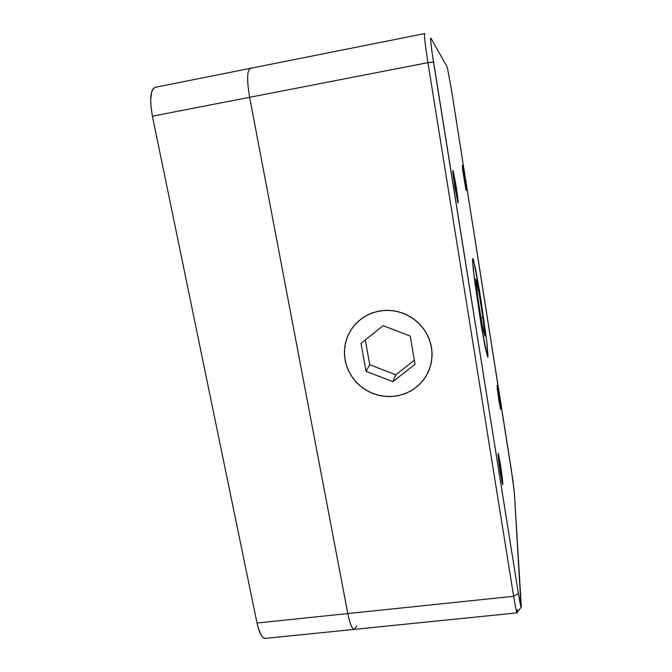 <?xml version="1.0" encoding="UTF-8"?>
<svg xmlns="http://www.w3.org/2000/svg" width="672" height="672" viewBox="0 0 672 672"><rect width="100%" height="100%" fill="white"/><g stroke="black" fill="none" stroke-linecap="round" stroke-linejoin="round"><path stroke-width="1.01" d="M500.354 463.966L499.136 464.117L500.354 463.966C502.152 475.751 502.942 482.647 502.74 484.663L500.59 474.121C498.767 462.16 497.969 455.238 498.187 453.348L501.665 472.912L502.824 483.731L502.698 484.646L501.892 481.555L498.313 457.128L498.456 453.928L500.354 463.966M456.112 186.127L454.7 186.371L456.112 186.127L458.052 203.003L454.86 187.396L452.911 170.436L456.112 186.127L457.968 199.777L458.086 202.978L457.666 202.087L453.188 175.543L452.819 170.822L453.348 171.536L456.112 186.127M464.579 177.542L463.747 177.685L464.579 177.542L466.166 190.411L462.235 165.371L464.579 177.542L465.898 189.655L462.538 169.235L462.538 166.244L464.579 177.542M498.742 394.296L497.986 394.397L498.742 394.296L500.606 409.366L498.884 400.411L497.02 385.3L498.742 394.296L500.388 408.752L497.314 389.273L497.095 385.434L498.742 394.296M447.275 67.208L430.886 38.069L430.685 40.942L431.995 51.979L518.389 593.578L521.069 607.236L514.357 492.794L512.879 480.329L451.122 87.679L447.275 67.208L451.122 87.679L511.367 470.114L514.357 492.794L521.329 607.043C521.069 608.462 520.086 603.977 518.389 593.578L513.643 596.291L427.938 62.647L433.516 62.093C431.012 45.881 430.13 37.876 430.886 38.069L447.275 67.208M480.992 300.073L486.906 342.401L487.813 356.992L485.52 348.97L481.295 325.954L474.239 277.855L472.576 260.862L472.979 258.653L475.549 268.892L479.556 291.169L486.906 342.401L488.006 355.866L487.813 356.992L487.326 356.219L481.295 325.954L473.39 270.547L472.576 260.862L472.634 258.796L473.609 260.375L480.992 300.073M424.931 33.81C423.906 33.482 424.914 43.092 427.938 62.647L433.516 62.093L518.389 593.578L513.643 596.291C515.701 608.798 516.919 614.166 517.289 612.377L521.111 607.328M347.802 613.561C349.894 623.885 352.103 629.143 354.446 629.353C352.103 629.143 349.894 623.885 347.802 613.561L513.643 596.291L257.023 623.02L152.401 116.197L249.631 97.297L347.802 613.561L257.023 623.02C259.291 633.158 262.055 638.282 265.314 638.392L517.129 612.864C516.541 612.469 515.382 606.942 513.643 596.291L427.938 62.647L249.631 97.297L427.938 62.647C425.166 44.873 424.091 35.196 424.704 33.6L250.421 68.334C246.985 70.442 246.725 80.102 249.631 97.297L347.802 613.561M517.264 609.672L517.129 612.864M380.461 310.8L389.105 310.321L397.723 311.531L405.972 314.378L413.54 318.763L420.109 324.509L425.426 331.388L429.29 339.116L431.542 347.407L432.104 355.916L430.97 364.316L428.182 372.288L423.856 379.512L418.169 385.72L411.356 390.684L403.67 394.22L395.413 396.203L386.904 396.564L378.445 395.296L370.364 392.456L362.964 388.139L356.513 382.528L351.254 375.808L347.39 368.248L345.064 360.116L344.375 351.716L345.349 343.375L347.97 335.404L352.128 328.104L357.697 321.77L364.442 316.646L372.128 312.934L380.461 310.8M356.698 626.027L354.446 629.353M154.636 87.511L153.056 88.889L151.83 91.384L150.671 99.372L150.78 104.546L152.401 116.197L257.023 623.02L258.191 627.791L261.089 635.023L262.702 637.19L265.356 638.383M250.421 68.334L155.299 87.293C150.394 89.67 149.428 99.305 152.401 116.197L249.631 97.297C246.725 80.102 246.985 70.442 250.421 68.334L251.294 68.401M477.725 297.276L475.852 279.098L478.498 289.808L476.977 290.044L478.498 289.808L482.899 317.604L480.992 317.89L482.899 317.604L484.873 336.084L482.362 326.5L484.873 336.084L482.899 317.604L478.498 289.808L475.852 279.098L477.725 297.276L482.362 326.5L477.725 297.276M365.333 339.948L369.76 364.745L395.833 374.808L414.372 360.192L395.833 374.808L392.876 381.688L395.833 374.808L369.76 364.745L366.022 371.314L369.76 364.745L365.333 339.948M410.248 336.076L415.061 364.224L392.876 381.688L366.022 371.314L361.015 343.426L383.065 325.66L361.015 343.426L366.022 371.314L392.876 381.688L415.061 364.224L410.248 336.076L383.065 325.66L410.248 336.076M403.284 313.253L411.113 317.142L418.043 322.459L423.805 328.986L428.173 336.462L430.979 344.602L432.113 353.077L431.533 361.553L429.29 369.701L425.46 377.202L420.202 383.779L413.742 389.18L406.316 393.204L398.21 395.716L389.752 396.623L381.234 395.9L372.994 393.574L365.333 389.735L358.537 384.527L352.859 378.151L348.516 370.843L345.66 362.872L344.417 354.522L344.845 346.13L346.92 337.999L350.582 330.448L355.698 323.761L362.074 318.2L369.482 314L377.63 311.329L386.207 310.296L394.867 310.943L403.284 313.253"/></g></svg>

